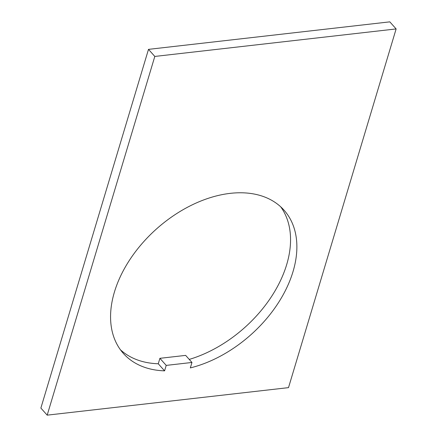 <?xml version="1.0" encoding="UTF-8"?>
<svg xmlns="http://www.w3.org/2000/svg" width="437" height="437" viewBox="0 0 437 437"><rect width="100%" height="100%" fill="white"/><g stroke="black" fill="none" stroke-linecap="round" stroke-linejoin="round"><path stroke-width="0.66" d="M280.691 206.794A107.628 70.892 -41.7 0 1 286.694 264.565A107.628 70.892 -41.7 0 1 189.237 359.411M166.218 365.398L164.58 370.849A107.628 70.892 -41.7 0 1 123.409 353.478A107.628 70.892 -41.7 0 1 114.434 292.003A107.628 70.892 -41.7 0 1 192.46 204.74A107.628 70.892 -41.7 0 1 284.028 210.17A107.628 70.892 -41.7 0 1 293.008 271.645A107.628 70.892 -41.7 0 1 190.324 367.916L191.958 362.459L166.218 365.398L159.904 358.318L158.265 363.77A107.628 70.892 -41.7 0 1 120.432 349.78M191.958 362.459L185.643 355.385L159.904 358.318M47.185 415.15L40.87 408.071L148.493 49.365L389.815 21.85L396.13 28.929L288.507 387.635L47.185 415.15L154.807 56.439L396.13 28.929M148.493 49.365L154.807 56.439M164.58 370.849L158.265 363.77"/></g></svg>
